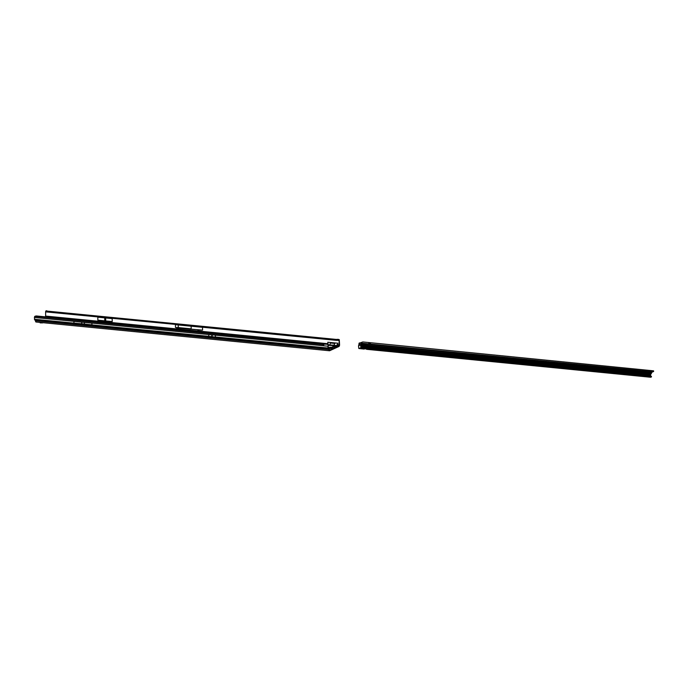 <?xml version="1.0" encoding="UTF-8"?>
<svg xmlns="http://www.w3.org/2000/svg" width="688" height="688" viewBox="0 0 688 688"><rect width="100%" height="100%" fill="white"/><g stroke="black" fill="none" stroke-linecap="round" stroke-linejoin="round"><path stroke-width="1.03" d="M212.171 335.718L212.162 334.893L215.387 335.168L208.731 334.523L212.162 334.893M35.492 320.101L328.984 348.868L328.993 349.547A1.522 0.662 -84.4 0 0 329.518 350.76A1.522 0.662 -84.4 0 0 329.681 350.725L338.9 346.503A1.522 0.662 -84.4 0 0 339.562 344.714L339.287 339.674L338.9 345.866L337.67 346.425L333.775 346.219L332.235 346.924L335.512 347.423A1.092 0.473 -84.4 0 1 335.632 347.397A1.092 0.473 -84.4 0 1 335.71 347.423L337.473 346.623A1.092 0.473 -84.4 0 1 337.67 346.425M328.984 348.868L327.909 348.008L328.236 345.066L328.21 347.999L329.191 348.24L329.578 350.106L335.632 347.397M333.439 347.096L332.992 347.044M328.314 345.367L336.69 345.651L333.904 345.213L335.082 342.942L337.834 343.217L336.69 345.651L338.9 345.866M176.515 327.884L202.564 330.137L202.539 327.325L191.144 326.035L191.178 328.838L178.261 327.574L178.235 324.762L175.423 324.676L175.457 327.479L178.261 327.574L175.457 327.479M175.423 324.676L202.539 327.325M45.632 316.85L45.623 311.526L46.079 310.744L46.517 311.423L45.623 311.526M329.629 345.496L330.524 342.495L327.763 342.228L328.047 343.742L45.778 316.093M202.564 330.137L197.74 329.956M112.221 321.58L112.196 318.604L97.816 317.194L97.851 320.178L112.221 321.58L97.851 320.178M47.481 311.802L336.277 340.087L336.346 339.433L47.549 311.148L48.083 312.111L176.154 324.469M339.115 340.276L336.277 340.087L339.227 340.629M34.4 317.469L208.731 334.549L208.756 336.337L212.188 336.742L215.404 337.017L215.387 335.168L323.197 345.754L324.168 344.138L36.464 315.973A1.307 0.482 -5.3 0 0 35.681 316.067L34.744 316.385L34.4 317.469L34.744 320.023L328.176 348.756M73.943 323.085L73.926 321.391L91.925 323.154L91.943 324.848A123.178 27.064 179.4 0 1 84.392 324.039A21.147 4.644 -0.6 0 0 81.752 323.781A123.178 27.064 179.4 0 1 73.943 323.085L91.943 324.848M333.327 345.858L333.904 345.213L328.185 344.817L328.047 343.742M35.492 320.118L35.501 320.797A1.522 0.662 95.6 0 0 36.017 322.01A1.522 0.662 95.6 0 0 36.189 321.975M328.228 348.051L329.191 348.24M337.455 339.924L337.782 339.322L339.287 339.674M336.346 339.433L337.782 339.322M338.573 339.39L338.341 339.967M47.549 311.148L46.509 310.795L47.549 311.148M45.967 311.329L46.079 310.744M335.374 346.313L337.473 346.623M334.695 346.262L337.438 346.666M328.236 345.066L327.35 344.275L324.168 344.138M178.132 324.53L190.997 325.794M105.677 317.968L105.703 320.832M104.739 317.873L104.765 320.737M40.076 322.405L40.196 322.87L42.51 322.878A0.869 0.765 -114.6 0 0 43.069 322.698M40.145 322.861L40.024 322.397M329.217 348.326A2.176 0.482 -0.6 0 0 332.536 348.128A2.176 0.482 -0.6 0 0 332.76 347.913A2.176 0.482 -0.6 0 0 332.76 347.904L332.76 347.887A2.176 0.482 -0.6 0 0 332.751 347.853C332.158 347.191 330.851 347.07 328.804 347.509L328.408 347.896M329.217 348.3A2.176 0.482 -0.6 0 0 332.536 348.102A2.176 0.482 -0.6 0 0 332.76 347.887M329.776 347.767L331.453 347.724L329.767 347.732M642.532 370.092L644.192 370.161L642.532 370.092M368.802 343.174L370.462 343.243L368.802 343.174M361.346 344.327A1.092 0.843 149.7 0 1 361.372 343.905L361.166 343.544A1.092 0.843 -30.3 0 0 363.118 343.742L363.35 343.329L361.484 343.183L361.492 343.819L363.083 343.811M651.94 370.832L651.76 370.918A4.36 0.955 -0.6 0 0 651.562 371.073L651.51 371.116A4.051 0.894 179.4 0 1 651.407 371.167A4.051 0.894 179.4 0 1 651.295 371.21L651.183 371.245A4.36 0.955 -0.6 0 0 650.736 371.382L650.521 371.486M361.183 347.474L361.458 347.036L650.366 375.45L651.51 372.105L653.591 370.841L362.808 341.953L359.024 343.338A1.307 1.015 -30.3 0 0 359.119 344.026L358.517 345.978L358.818 348.489L362.653 348.274L362.645 347.509L360.899 347.208M360.443 347.148L360.908 347.199M360.443 346.941L650.332 375.347M361.415 346.735L361.424 347.371M651.725 372.457L366.111 344.034L365.732 345.066L365.99 344.026L365.732 345.066L651.347 373.489L651.785 372.371L653.531 371.382M359.024 343.338L361.484 343.183L359.282 342.959M358.869 345.496L358.697 344.963L362.628 346.288L362.636 347.053M358.792 348.489L363.943 349.048M650.624 376.13L651.441 376.345L650.642 377.256L364.614 348.764M650.642 377.256L650.366 375.45M361.484 347.251L650.366 375.665M651.312 376.431L650.633 376.439L650.607 374.453L651.347 373.489M358.818 348.145L364.004 349.065M364.072 349.065L364.038 348.395L363.84 348.954M650.048 371.434L650.435 370.643L652.018 370.798M650.418 370.643L650.16 370.755A4.36 0.955 -0.6 0 1 649.713 370.892L649.601 370.927A4.051 0.894 179.4 0 0 649.386 371.03L649.334 371.064A4.36 0.955 -0.6 0 1 649.137 371.228L649.076 371.365M650.478 371.503L648.896 371.348M365.715 345.041L359.256 344.43M366.05 344.12L363.118 343.742M45.735 311.879L48.083 312.111M330.524 342.495L335.082 342.942M339.27 344.843L337.584 344.679M202.306 327.213L336.879 340.397M191.04 329.199L178.166 327.935M336.776 340.156L47.979 311.87M211.844 336.707L211.835 335.882M211.827 335.684L211.818 334.858M211.809 336.699L211.784 334.858M212.196 334.893L212.179 335.916M208.756 336.337L34.417 319.266M81.734 322.156L81.752 323.781M84.375 322.414L84.392 324.039M328.993 349.547L35.501 320.797M327.909 348.008L215.404 336.991M327.892 346.219L323.197 345.754M34.744 316.385L323.541 344.679M330.524 343.028L334.893 343.458M337.361 346.743L333.775 346.219M328.984 347.483L332.166 347.793L328.984 347.483M650.323 374.582L362.628 346.288M358.758 344.894L650.633 373.601L650.685 374.203M362.653 348.274L363.969 348.403M365.216 348.524L650.341 376.568M362.645 347.509L650.332 375.803M651.14 373.825L651.08 373.214L359.213 344.507M650.126 371.15L651.175 371.253M649.713 370.892L649.713 371.4M649.601 370.927L649.61 371.391M653.462 370.97L653.462 371.606M363.341 343.364L651.785 371.726M650.685 376.603L650.71 377.256M650.573 377.239L366.558 349.306M364.614 348.902L364.623 348.446M329.518 350.76L36.017 322.01M328.245 348.773L34.744 320.023M47.257 311.053L47.833 311.191M40.119 322.878L39.99 322.397M358.844 348.455L358.998 348.025M648.99 371.331L650.53 371.477M653.591 370.841L653.6 371.477M651.441 376.345L651.433 376.99"/></g></svg>
